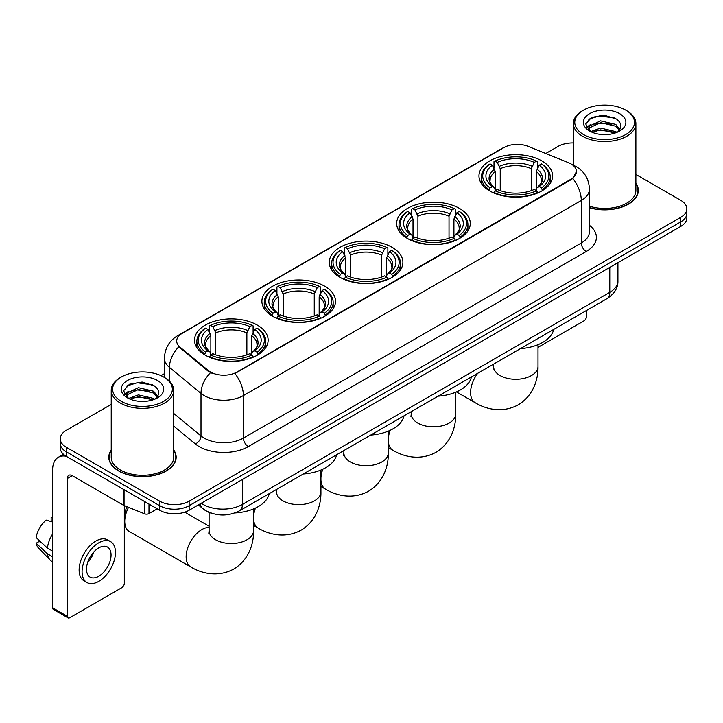 <?xml version="1.0" encoding="UTF-8"?>
<svg xmlns="http://www.w3.org/2000/svg" width="723" height="723" viewBox="0 0 723 723"><rect width="100%" height="100%" fill="white"/><g stroke="black" fill="none" stroke-linecap="round" stroke-linejoin="round"><path stroke-width="1.08" d="M257.352 325.124A36.81 21.256 0 0 0 217.243 320.515A36.81 21.256 0 0 0 194.514 340.144A36.81 21.256 0 0 0 205.296 355.174A36.81 21.256 0 0 0 245.413 359.783A36.81 21.256 0 0 0 268.134 340.144A36.81 21.256 0 0 0 257.352 325.124M459.503 208.414A36.81 21.256 0 0 0 419.385 203.805A36.81 21.256 0 0 0 396.656 223.443A36.81 21.256 0 0 0 407.438 238.473A36.81 21.256 0 0 0 447.555 243.073A36.81 21.256 0 0 0 470.284 223.443A36.81 21.256 0 0 0 459.503 208.414M392.119 247.32A36.81 21.256 0 0 0 352.002 242.711A36.81 21.256 0 0 0 329.281 262.341A36.81 21.256 0 0 0 340.063 277.37A36.81 21.256 0 0 0 380.171 281.979A36.81 21.256 0 0 0 402.901 262.341A36.81 21.256 0 0 0 392.119 247.32M324.735 286.218A36.81 21.256 0 0 0 284.618 281.609A36.81 21.256 0 0 0 261.898 301.247A36.81 21.256 0 0 0 272.679 316.276A36.81 21.256 0 0 0 312.797 320.876A36.81 21.256 0 0 0 335.517 301.247A36.81 21.256 0 0 0 324.735 286.218M541.807 160.895A36.81 21.256 0 0 0 501.699 156.285A36.81 21.256 0 0 0 478.969 175.924A36.81 21.256 0 0 0 489.751 190.944A36.81 21.256 0 0 0 529.869 195.553A36.81 21.256 0 0 0 552.589 175.924A36.81 21.256 0 0 0 541.807 160.895M570.98 163.895A18.753 10.827 0 0 0 568.477 162.684L528.043 146.335A18.753 10.827 0 0 0 504.021 147.546L182.187 333.357A18.753 10.827 0 0 0 176.692 341.012A18.753 10.827 0 0 0 180.09 347.221L208.405 370.574A18.753 10.827 0 0 0 237.027 372.02L570.98 179.205A18.753 10.827 0 0 0 576.475 171.55A18.753 10.827 0 0 0 570.98 163.895M212.598 513.574A20.84 12.029 180 0 1 204.184 509.634M111.234 449.968A33.683 19.449 0 0 0 108.802 457.225A33.683 19.449 0 0 0 118.662 470.98A33.683 19.449 0 0 0 155.373 475.192A33.683 19.449 0 0 0 176.168 457.225A33.683 19.449 0 0 0 173.737 449.968M109.146 458.978A33.683 19.449 0 0 0 109.028 459.494M576.475 171.55L572.797 178.445L570.98 179.765L234.912 373.529A24.311 14.035 60 0 1 243.407 395.553A27.781 16.042 180 0 1 204.121 395.553A27.781 16.042 180 0 1 201.003 393.411L169.453 367.392A27.781 16.042 180 0 1 164.428 358.192L164.428 377.46M111.234 404.383L66.362 430.284A20.84 12.029 0 0 0 60.262 438.798L60.262 447.871A20.84 12.029 0 0 0 66.362 456.376L159.675 510.248L159.675 505.711A20.84 12.029 0 0 0 189.137 505.711L680.75 221.88A20.84 12.029 0 0 0 686.85 213.375A20.84 12.029 0 0 1 680.75 221.88L189.137 505.711A20.84 12.029 0 0 1 159.675 505.711L66.362 451.839L159.675 505.711L159.675 501.175A20.84 12.029 0 0 0 189.137 501.175L680.75 217.343A20.84 12.029 0 0 0 686.85 208.839A20.84 12.029 0 0 0 680.75 200.334L635.879 174.433M60.262 443.335A20.84 12.029 0 0 0 66.362 451.839A20.84 12.029 0 0 1 60.262 443.335M212.616 373.529L208.405 371.396L178.825 346.769A24.311 16.258 129.5 0 0 169.453 367.392L169.453 381.184M589.435 207.772A33.683 19.449 0 0 0 638.31 190.411A33.683 19.449 0 0 0 635.879 183.154M573.366 142.946A20.84 12.029 0 0 0 557.966 146.462L545.766 153.502M164.428 373.664L161.003 375.644M60.262 438.798A20.84 12.029 0 0 0 66.362 447.302L159.675 501.175M175.942 459.494A33.683 19.449 0 0 0 175.825 458.978M638.084 192.679A33.683 19.449 0 0 0 637.966 192.164M159.675 510.248A20.84 12.029 0 0 0 189.137 510.248L680.75 226.416A20.84 12.029 0 0 0 686.85 217.912L686.85 208.839M538.002 347.392L583.994 320.84A3.47 2.006 120 0 0 586.452 316.593L586.452 310.51M583.506 134.55A29.869 17.244 0 0 0 625.738 134.55A29.869 17.244 0 0 0 625.738 110.167L626.724 110.736A31.252 18.048 0 0 1 635.879 123.488A31.252 18.048 0 0 1 616.583 140.163A31.252 18.048 0 0 1 582.521 136.249A31.252 18.048 0 0 1 573.366 123.488A31.252 18.048 0 0 1 582.521 110.736L583.506 110.167A29.869 17.244 0 0 0 583.506 134.55M589.435 206.182A31.252 18.048 0 0 0 635.879 190.411L635.879 123.488M589.435 207.546A33.339 19.25 0 0 0 637.966 190.411A33.339 19.25 0 0 0 635.879 183.714M590.727 131.64L600.56 128.07L615.725 131.613L616.8 132.417M592.218 132.318L600.56 129.869L615.119 133.032M590.456 131.505L588.929 128.134L589.462 126.073L600.56 120.868L615.725 124.41L619.891 129.336M588.974 130.511L588.929 128.134M589.028 129.028L589.462 127.881L600.56 122.666L615.725 126.218L619.412 130.086M617.46 132.137A15.698 9.065 0 0 0 618.129 131.541C622.132 127.176 621.608 123.027 616.547 119.087L604.265 115.228L591.604 117.424L585.72 123.949L589.534 130.935M619.656 113.683A21.256 12.273 0 0 0 589.643 113.656A21.256 12.273 0 0 0 589.507 130.98A21.256 12.273 0 0 0 589.597 131.035A21.256 12.273 0 0 0 619.747 130.98A21.256 12.273 0 0 0 619.656 113.683M619.466 131.143L620.994 130.095M626.724 110.736L625.738 110.167A29.869 17.244 0 0 0 583.506 110.167M588.694 119.223L599.322 115.951L614.794 118.021M586.642 127.989L589.543 125.929M594.333 124.067L599.322 123.154L611.839 124.229M594.333 131.261L599.322 130.357L611.839 131.432M586.317 127.411L590.745 124.428M489.091 190.556L490.077 187.926A33.059 19.087 0 0 1 490.077 163.913L492.354 165.224A29.869 17.244 0 0 0 492.354 186.615L494.595 187.89L495.318 190.565M495.318 189.471L495.318 171.523L492.354 165.224M493.999 168.07L493.999 161.645L494.993 161.084A33.059 19.087 0 0 1 536.574 161.084L534.297 162.395A29.869 17.244 0 0 0 497.261 162.395L500.235 168.685L500.235 190.637M531.333 190.637L531.333 168.685L534.297 162.395M520.37 348.658A38.202 22.052 0 0 0 553.701 329.417M493.999 192.463A34.451 19.892 0 0 0 537.56 192.463L536.574 190.764A33.059 19.087 0 0 1 494.993 190.764L493.999 193.05M537.56 193.05L537.56 192.463M490.077 163.913L489.091 164.483A34.451 19.892 0 0 0 481.328 177.054A34.451 19.892 0 0 0 489.091 189.625M536.574 161.084L537.56 161.645L537.56 168.07M494.993 190.764L497.261 189.444A29.869 17.244 0 0 0 534.297 189.444L536.574 190.764M492.354 186.615L490.077 187.926M497.261 162.395L494.993 161.084M494.595 169.092A26.715 15.427 0 0 0 494.595 187.89L494.722 187.971C490.926 184.302 489.381 181.807 490.086 180.497A25.694 14.84 0 0 1 495.318 171.523M542.476 189.625A34.451 19.892 0 0 0 550.23 177.054A34.451 19.892 0 0 0 542.476 164.483L541.482 163.913A33.059 19.087 0 0 1 541.482 187.926L542.476 190.556M541.482 187.926L539.213 186.615A29.869 17.244 0 0 0 539.213 165.224L541.482 163.913M539.213 165.224L536.24 171.523L536.24 189.471L536.963 187.89L539.213 186.615M536.24 171.523A25.694 14.84 0 0 1 541.482 180.497C542.178 181.816 540.632 184.311 536.846 187.971L536.963 187.89A26.715 15.427 0 0 0 536.963 169.092M536.24 190.565L536.24 189.471M406.778 238.075L407.763 235.445A33.059 19.087 0 0 1 407.763 211.441L410.04 212.752A29.869 17.244 0 0 0 410.04 234.135L412.282 235.409L413.014 238.093M413.014 236.999L413.014 219.042L410.04 212.752M411.694 215.599L411.694 209.164L412.679 208.604A33.059 19.087 0 0 1 454.261 208.604L451.992 209.914A29.869 17.244 0 0 0 414.948 209.914L417.921 216.204L417.921 238.165M449.019 238.165L449.019 216.204L451.992 209.914M438.066 396.186A38.202 22.052 0 0 0 471.396 376.936M411.694 239.982A34.451 19.892 0 0 0 455.246 239.982L454.261 238.283A33.059 19.087 0 0 1 412.679 238.283L411.694 240.578M455.246 240.578L455.246 239.982M407.763 211.441L406.778 212.002A34.451 19.892 0 0 0 399.024 224.573A34.451 19.892 0 0 0 406.778 237.153M454.261 208.604L455.246 209.164L455.246 215.599M412.679 238.283L414.948 236.972A29.869 17.244 0 0 0 451.992 236.972L454.261 238.283M410.04 234.135L407.763 235.445M414.948 209.914L412.679 208.604M412.282 216.62A26.715 15.427 0 0 0 412.282 235.409L412.408 235.49C408.612 231.821 407.067 229.336 407.772 228.016A25.694 14.84 0 0 1 413.014 219.042M460.162 237.153A34.451 19.892 0 0 0 467.917 224.573A34.451 19.892 0 0 0 460.162 212.002L459.177 211.441A33.059 19.087 0 0 1 459.177 235.445L460.162 238.075M459.177 235.445L456.9 234.135A29.869 17.244 0 0 0 456.9 212.752L459.177 211.441M456.9 212.752L453.927 219.042L453.927 236.999L454.659 235.409L456.9 234.135M453.927 219.042A25.694 14.84 0 0 1 459.168 228.016C459.864 229.336 458.319 231.83 454.532 235.49L454.659 235.409A26.715 15.427 0 0 0 454.659 216.62M453.927 238.093L453.927 236.999M339.394 276.981L340.388 274.351A33.059 19.087 0 0 1 340.388 250.339L342.657 251.649A29.869 17.244 0 0 0 342.657 273.032L344.907 274.315L345.63 276.99M345.63 275.897L345.63 257.939L342.657 251.649M344.311 254.496L344.311 248.07L345.296 247.501A33.059 19.087 0 0 1 386.877 247.501L384.609 248.82A29.869 17.244 0 0 0 347.573 248.82L350.538 255.111L350.538 277.063M381.636 277.063L381.636 255.111L384.609 248.82M370.682 435.083A38.202 22.052 0 0 0 404.012 415.842M344.311 278.888A34.451 19.892 0 0 0 387.871 278.888L386.877 277.18A33.059 19.087 0 0 1 345.296 277.18L344.311 279.476M387.871 279.476L387.871 278.888M340.388 250.339L339.394 250.908A34.451 19.892 0 0 0 331.64 263.479A34.451 19.892 0 0 0 339.394 276.05M386.877 247.501L387.871 248.07L387.871 254.496M345.296 277.18L347.573 275.87A29.869 17.244 0 0 0 384.609 275.87L386.877 277.18M342.657 273.032L340.388 274.351M347.573 248.82L345.296 247.501M344.907 255.517A26.715 15.427 0 0 0 344.907 274.315L345.034 274.397C341.238 270.727 339.683 268.233 340.388 266.923A25.694 14.84 0 0 1 345.63 257.939M392.779 276.05A34.451 19.892 0 0 0 400.542 263.479A34.451 19.892 0 0 0 392.779 250.908L391.794 250.339A33.059 19.087 0 0 1 391.794 274.351L392.779 276.981M391.794 274.351L389.516 273.032A29.869 17.244 0 0 0 389.516 251.649L391.794 250.339M389.516 251.649L386.552 257.939L386.552 275.897L387.275 274.315L389.516 273.032M386.552 257.939A25.694 14.84 0 0 1 391.785 266.923C392.49 268.242 390.944 270.736 387.148 274.397L387.275 274.315A26.715 15.427 0 0 0 387.275 255.517M386.552 276.99L386.552 275.897M272.02 315.879L273.005 313.249A33.059 19.087 0 0 1 273.005 289.245L275.273 290.556A29.869 17.244 0 0 0 275.273 311.938L277.524 313.213L278.247 315.897M278.247 314.803L278.247 296.846L275.273 290.556M276.927 293.402L276.927 286.968L277.912 286.407A33.059 19.087 0 0 1 319.503 286.407L317.225 287.718A29.869 17.244 0 0 0 280.19 287.718L283.163 294.008L283.163 315.969M314.261 315.969L314.261 294.008L317.225 287.718M303.299 473.99A38.202 22.052 0 0 0 336.629 454.74M276.927 317.786A34.451 19.892 0 0 0 320.488 317.786L319.503 316.087A33.059 19.087 0 0 1 277.912 316.087L276.927 318.382M320.488 318.382L320.488 317.786M273.005 289.245L272.02 289.806A34.451 19.892 0 0 0 264.257 302.377A34.451 19.892 0 0 0 272.02 314.957M319.503 286.407L320.488 286.968L320.488 293.402M277.912 316.087L280.19 314.776A29.869 17.244 0 0 0 317.225 314.776L319.503 316.087M275.273 311.938L273.005 313.249M280.19 287.718L277.912 286.407M277.524 294.424A26.715 15.427 0 0 0 277.524 313.213L277.65 313.294C273.854 309.625 272.309 307.139 273.014 305.82A25.694 14.84 0 0 1 278.247 296.846M325.395 314.957A34.451 19.892 0 0 0 333.158 302.377A34.451 19.892 0 0 0 325.395 289.806L324.41 289.245A33.059 19.087 0 0 1 324.41 313.249L325.395 315.879M324.41 313.249L322.142 311.938A29.869 17.244 0 0 0 322.142 290.556L324.41 289.245M322.142 290.556L319.168 296.846L319.168 314.803L319.891 313.213L322.142 311.938M319.168 296.846A25.694 14.84 0 0 1 324.41 305.82C325.106 307.139 323.561 309.634 319.765 313.294L319.891 313.213A26.715 15.427 0 0 0 319.891 294.424M319.168 315.897L319.168 314.803M128.54 507.338A22.223 12.833 120 0 0 124.754 521.337L124.754 515.662A15.282 8.821 -60 0 1 127.013 506.715M124.754 521.337A22.223 12.833 120 0 0 129.354 531.513L190.745 566.949A22.223 12.833 -60 0 1 187.338 549.146A22.223 12.833 -60 0 1 201.862 529.561A22.223 12.833 -60 0 1 209.101 527.419M204.636 354.785L205.621 352.155A33.059 19.087 0 0 1 205.621 328.143L207.899 329.453A29.869 17.244 0 0 0 207.899 350.836L210.14 352.119L210.863 354.794M210.863 353.701L210.863 335.752L207.899 329.453M209.543 332.3L209.543 325.874L210.538 325.305A33.059 19.087 0 0 1 252.119 325.305L249.842 326.624A29.869 17.244 0 0 0 212.806 326.624L215.779 332.914L215.779 354.866M246.877 354.866L246.877 332.914L249.842 326.624M234.876 512.95A38.202 22.052 0 0 0 269.245 493.646M209.543 356.692A34.451 19.892 0 0 0 253.104 356.692L252.119 354.984A33.059 19.087 0 0 1 210.538 354.984L209.543 357.279M253.104 357.279L253.104 356.692M205.621 328.143L204.636 328.712A34.451 19.892 0 0 0 196.882 341.283A34.451 19.892 0 0 0 204.636 353.854M252.119 325.305L253.104 325.874L253.104 332.3M210.538 354.984L212.806 353.674A29.869 17.244 0 0 0 249.842 353.674L252.119 354.984M207.899 350.836L205.621 352.155M212.806 326.624L210.538 325.305M210.14 333.321A26.715 15.427 0 0 0 210.14 352.119L210.266 352.2C206.471 348.531 204.925 346.037 205.63 344.726A25.694 14.84 0 0 1 210.863 335.752M258.021 353.854A34.451 19.892 0 0 0 265.775 341.283A34.451 19.892 0 0 0 258.021 328.712L257.026 328.143A33.059 19.087 0 0 1 257.026 352.155L258.021 354.785M257.026 352.155L254.758 350.836A29.869 17.244 0 0 0 254.758 329.453L257.026 328.143M254.758 329.453L251.785 335.752L251.785 353.701L252.517 352.119L254.758 350.836M251.785 335.752A25.694 14.84 0 0 1 257.026 344.726C257.722 346.046 256.177 348.54 252.39 352.2L252.517 352.119A26.715 15.427 0 0 0 252.517 333.321M251.785 354.794L251.785 353.701M148.992 504.076L148.992 513.583L157.216 508.829M66.127 456.24A27.781 16.042 -120 0 0 58.364 457.27A27.781 16.042 -120 0 0 52.607 469.986L52.607 607.79L67.347 616.294L67.347 478.49A6.95 4.013 60 0 1 68.784 475.309A6.95 4.013 60 0 1 72.255 475.653L123.606 505.305L123.606 489.426M67.347 616.294A3.47 2.006 120 0 0 68.061 617.885L53.33 609.381A3.47 2.006 -60 0 1 52.607 607.79M68.061 617.885A3.47 2.006 120 0 0 69.797 617.713L121.853 587.654A3.47 2.006 120 0 0 124.311 583.407L124.311 505.621M148.992 513.583A3.47 2.006 180 0 1 144.546 513.8L124.067 505.531A3.47 2.006 180 0 1 123.606 505.305M98.771 576.258A17.361 10.023 120 0 0 110.122 560.958A17.361 10.023 120 0 0 107.456 547.04A17.361 10.023 120 0 0 98.771 547.898A17.361 10.023 120 0 0 87.429 563.208A17.361 10.023 120 0 0 90.095 577.117A17.361 10.023 120 0 0 98.771 576.258M87.555 562.801A17.361 10.023 120 0 0 93.791 552.001M52.607 517.722L51.134 517.27L51.134 520.759L52.607 521.608M110.583 541.626L107.637 539.927A23.615 13.638 120 0 0 95.825 541.102A23.615 13.638 120 0 0 80.398 561.907A23.615 13.638 120 0 0 84.022 580.831L86.968 582.53A23.615 13.638 120 0 0 98.771 581.364A23.615 13.638 120 0 0 114.198 560.551A23.615 13.638 120 0 0 110.583 541.626A23.615 13.638 120 0 0 98.771 542.801A23.615 13.638 120 0 0 83.344 563.606A23.615 13.638 120 0 0 86.968 582.53M52.607 533.954A22.919 13.231 120 0 0 47.393 548.079L36.15 537.56A18.057 10.429 120 0 1 46.227 520.108L52.607 522.042M52.607 551.089L47.393 548.079M42.232 543.253L39.169 541.482L36.15 543.226L47.393 553.746L52.607 556.764M47.393 553.746A22.919 13.231 120 0 0 50.221 560.153A22.919 13.231 120 0 0 51.957 561.518L52.607 561.888M52.607 516.864A18.057 10.429 120 0 0 51.134 517.27M36.15 543.226A18.057 10.429 120 0 0 38.283 547.727L50.221 560.153M121.365 401.364A29.869 17.244 0 0 0 163.606 401.364A29.869 17.244 0 0 0 163.606 376.981L164.582 377.551A31.252 18.048 0 0 1 173.737 390.303A31.252 18.048 0 0 1 154.442 406.977A31.252 18.048 0 0 1 120.379 403.063A31.252 18.048 0 0 1 111.234 390.303A31.252 18.048 0 0 1 120.379 377.551L121.365 376.981A29.869 17.244 0 0 0 121.365 401.364M111.234 390.303L111.234 457.225A31.252 18.048 0 0 0 120.379 469.986A31.252 18.048 0 0 0 154.442 473.899A31.252 18.048 0 0 0 173.737 457.225L173.737 390.303M111.234 450.528A33.339 19.25 0 0 0 109.146 457.225A33.339 19.25 0 0 0 118.906 470.836A33.339 19.25 0 0 0 155.246 475.011A33.339 19.25 0 0 0 175.825 457.225A33.339 19.25 0 0 0 173.737 450.528M128.586 398.454L138.418 394.885L153.583 398.427L154.659 399.232M130.077 399.132L138.418 396.683L152.978 399.846M128.314 398.319L126.787 394.948L127.32 392.887L138.418 387.682L153.583 391.224L157.75 396.15M126.832 397.325L126.787 394.948M126.887 395.843L127.32 394.695L138.418 389.48L153.583 393.032L157.271 396.9M155.328 398.951A15.698 9.065 0 0 0 155.987 398.355C159.991 393.99 159.467 389.842 154.406 385.901L142.124 382.042L129.462 384.247L123.579 390.763L127.393 397.749M157.515 380.497A21.256 12.273 0 0 0 127.501 380.47A21.256 12.273 0 0 0 127.365 397.795A21.256 12.273 0 0 0 127.456 397.849A21.256 12.273 0 0 0 157.605 397.795A21.256 12.273 0 0 0 157.515 380.497M157.325 397.957L158.852 396.909M164.582 377.551L163.606 376.981A29.869 17.244 0 0 0 121.365 376.981M126.552 386.037L137.189 382.765L152.652 384.835M124.501 394.803L127.402 392.743M132.192 390.881L137.189 389.968L149.697 391.044M132.192 398.075L137.189 397.171L149.697 398.246M124.175 394.225L128.604 391.251M180.09 347.221L180.09 348.043M208.405 370.574L208.405 371.396M237.027 372.02L237.027 372.58M570.98 179.205L570.98 179.765M589.435 225.305A34.731 20.045 180 0 1 586.208 251.514L248.323 446.588A6.95 4.013 60 0 1 243.407 438.084L581.292 243.009A27.781 16.042 0 0 0 589.435 231.667L589.435 189.137A27.781 16.042 180 0 1 581.292 200.479A24.311 14.035 -120 0 0 572.797 178.445M248.323 446.588A34.731 20.045 180 0 1 199.205 446.588A34.731 20.045 180 0 1 195.318 443.913L173.737 426.118M210.474 372.679A24.311 16.258 129.5 0 0 201.003 393.411L201.003 435.942A27.781 16.042 0 0 0 204.121 438.084A27.781 16.042 0 0 0 243.407 438.084L243.407 395.553L581.292 200.479L581.292 243.009A6.95 4.013 60 0 0 586.208 251.514M589.435 189.137C588.965 179.141 584.573 171.649 576.258 166.661L572.752 164.952A24.311 11.387 112 0 0 572.426 164.835M180.117 334.776A24.311 14.035 -120 0 0 177.605 335.725C169.29 340.714 164.898 348.206 164.428 358.192M177.605 335.725L501.979 148.45A24.311 14.035 60 0 1 503.823 147.664M189.137 501.175L189.137 510.248M680.75 217.343L680.75 226.416M66.362 447.302L66.362 456.376M173.737 413.457L201.003 435.942A6.95 4.645 -50.5 0 1 195.318 443.913M201.274 503.244A27.781 16.042 0 0 0 203.136 504.437A27.781 16.042 0 0 0 242.422 504.437L609.778 292.345A27.781 16.042 0 0 0 617.921 281.003C618.12 287.899 614.451 293.8 606.904 298.707L239.548 510.79A13.891 8.016 60 0 0 242.422 504.437L242.422 479.485M609.778 267.393L609.778 292.345A13.891 8.016 60 0 1 606.904 298.707M200.144 503.895A13.891 9.291 129.5 0 0 202.567 508.414L198.346 504.934M538.002 344.708L538.002 366.462A22.223 12.833 180 0 1 531.495 375.535A22.223 12.833 180 0 1 500.063 375.535A22.223 12.833 180 0 1 493.556 366.462L493.267 369.082M538.002 366.462C538.301 379.313 533.42 395.626 518.264 404.79C502.756 413.339 486.181 409.408 475.201 402.729A22.223 12.833 -60 0 1 477.668 373.321M531.333 168.685A25.694 14.84 0 0 0 500.235 168.685M532.056 166.263A26.715 15.427 0 0 0 499.503 166.263M455.698 392.228L455.698 413.99A22.223 12.833 180 0 1 449.182 423.063A22.223 12.833 180 0 1 417.758 423.063A22.223 12.833 180 0 1 411.242 413.99L410.953 416.611M455.698 413.99C455.996 426.832 451.116 443.145 435.951 452.309C420.443 460.858 403.868 456.927 392.887 450.248A22.223 12.833 -60 0 1 388.314 441.12M388.314 438.997A22.223 12.833 -60 0 1 390.194 430.302M449.019 216.204A25.694 14.84 0 0 0 417.921 216.204M449.742 213.782A26.715 15.427 0 0 0 417.198 213.782M388.314 431.125L388.314 452.887A22.223 12.833 180 0 1 381.807 461.961A22.223 12.833 180 0 1 350.375 461.961A22.223 12.833 180 0 1 343.868 452.887L343.57 455.508M388.314 452.887C388.613 465.739 383.732 482.051 368.567 491.215C353.059 499.756 336.493 495.833 325.513 489.146A22.223 12.833 -60 0 1 320.931 480.018M320.931 477.894A22.223 12.833 -60 0 1 322.82 469.2M381.636 255.111A25.694 14.84 0 0 0 350.538 255.111M382.368 252.689A26.715 15.427 0 0 0 349.815 252.689M320.931 470.031L320.931 491.794A22.223 12.833 180 0 1 314.424 500.867A22.223 12.833 180 0 1 282.991 500.867A22.223 12.833 180 0 1 276.484 491.794L276.195 494.415M320.931 491.794C321.229 504.636 316.349 520.958 301.193 530.113C285.684 538.662 269.11 534.731 258.129 528.052A22.223 12.833 -60 0 1 253.556 518.924M253.556 516.8A22.223 12.833 -60 0 1 255.436 508.106M314.261 294.008A25.694 14.84 0 0 0 283.163 294.008M314.984 291.586A26.715 15.427 0 0 0 282.431 291.586M253.556 508.929L253.556 530.691A22.223 12.833 180 0 1 247.04 539.765A22.223 12.833 180 0 1 215.608 539.765A22.223 12.833 180 0 1 209.101 530.691L208.811 533.312M246.877 332.914A25.694 14.84 0 0 0 215.779 332.914M247.6 330.492A26.715 15.427 0 0 0 215.056 330.492M67.347 478.49L72.255 475.653M124.067 489.688L124.067 505.531M144.546 513.8L144.546 501.509M501.979 148.45L506.434 146.371M239.548 510.79C228.369 516.412 217.189 516.412 206.01 510.79L202.567 508.414M617.921 281.003L617.921 262.693M637.966 193.195L637.966 190.411M573.366 165.215L573.366 123.488M475.201 402.729L456.457 391.902M481.328 183.407L481.328 177.054M550.23 183.407L550.23 177.054M493.556 364.148L493.556 366.462M392.887 450.248L388.314 447.6M399.024 230.935L399.024 224.573M467.917 230.935L467.917 224.573M411.242 411.667L411.242 413.99M325.513 489.146L320.931 486.507M331.64 269.833L331.64 263.479M400.542 269.833L400.542 263.479M343.868 450.565L343.868 452.887M258.129 528.052L253.556 525.413M264.257 308.739L264.257 302.377M333.158 308.739L333.158 302.377M276.484 489.471L276.484 491.794M253.556 530.691C253.854 543.542 248.965 559.855 233.809 569.019C218.301 577.56 201.726 573.637 190.745 566.949M196.882 347.636L196.882 341.283M265.775 347.636L265.775 341.283M209.101 526.227L184.772 512.173M209.101 512.435L209.101 530.691M58.364 457.27L63.488 454.306M175.825 460.009L175.825 457.225M109.146 460.009L109.146 457.225"/></g></svg>
